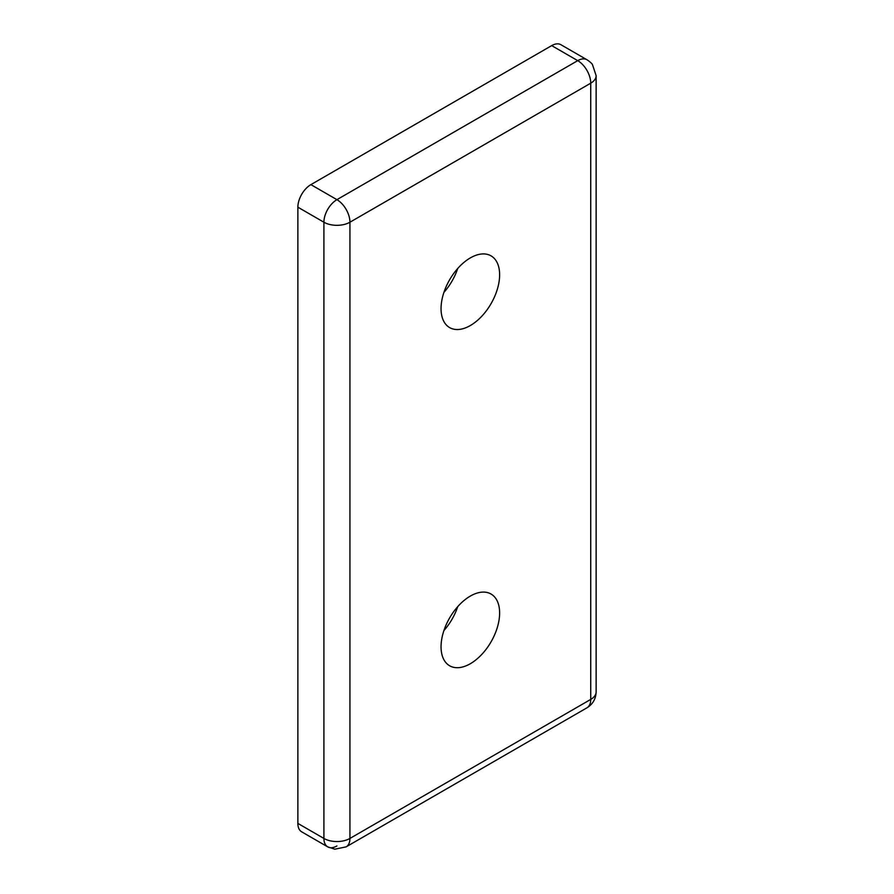 <?xml version="1.0" encoding="UTF-8"?>
<svg xmlns="http://www.w3.org/2000/svg" width="894" height="894" viewBox="0 0 894 894"><rect width="100%" height="100%" fill="white"/><g stroke="black" fill="none" stroke-linecap="round" stroke-linejoin="round"><path stroke-width="1.34" d="M457.717 268.491A41.415 23.914 -60 0 1 443.905 292.405M470.333 257.908A41.415 23.914 -60 0 1 491.041 255.852A41.415 23.914 -60 0 1 497.399 289.041A41.415 23.914 -60 0 1 470.333 325.539A41.415 23.914 -60 0 1 449.626 327.595A41.415 23.914 -60 0 1 443.279 294.405A41.415 23.914 -60 0 1 470.333 257.908M457.717 606.668A41.415 23.914 -60 0 1 443.905 630.583M470.333 596.074A41.415 23.914 -60 0 1 491.041 594.029A41.415 23.914 -60 0 1 497.399 627.219A41.415 23.914 -60 0 1 470.333 663.717A41.415 23.914 -60 0 1 449.626 665.762A41.415 23.914 -60 0 1 443.279 632.572A41.415 23.914 -60 0 1 470.333 596.074M551.687 45.616L577.725 60.647A18.405 10.627 -120 0 1 590.733 83.187L349.934 222.215A18.405 10.627 180 0 1 323.907 222.215L323.907 838.438A18.405 10.627 0 0 0 349.934 838.438L590.733 699.41A18.405 10.627 0 0 0 596.13 691.9C595.896 698.851 592.834 704.159 586.922 707.836A18.405 10.627 -120 0 0 590.733 699.41L590.733 83.187A18.405 10.627 180 0 0 596.13 75.666L592.487 64.681C591.493 62.502 585.704 58.903 586.922 59.73A18.405 10.627 120 0 0 586.922 59.73L560.896 44.7A18.405 10.627 120 0 0 551.687 45.616L310.888 184.633A18.405 10.627 120 0 0 297.87 207.184L297.87 823.408A18.405 10.627 120 0 0 301.68 831.833L327.718 846.864A18.405 10.627 120 0 0 336.926 845.947M297.87 207.184L323.907 222.215A18.405 10.627 -60 0 1 336.926 199.664A18.405 10.627 -120 0 1 349.934 222.215L349.934 838.438A18.405 10.627 60 0 1 346.123 846.864L334.781 849.199L327.718 846.864A18.405 10.627 120 0 1 323.907 838.438L297.87 823.408M586.654 59.585L586.922 59.73A18.405 10.627 120 0 0 577.725 60.647L336.926 199.664L310.888 184.633M586.922 707.836L346.123 846.864M596.13 75.666L596.13 691.9"/></g></svg>
